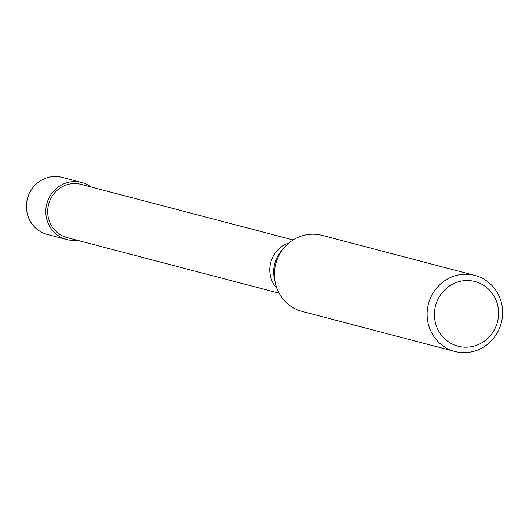 <?xml version="1.0" encoding="UTF-8"?>
<svg xmlns="http://www.w3.org/2000/svg" width="529" height="529" viewBox="0 0 529 529"><rect width="100%" height="100%" fill="white"/><g stroke="black" fill="none" stroke-linecap="round" stroke-linejoin="round"><path stroke-width="0.79" d="M279.16 293.198L67.13 237.607A27.521 26.344 -75.3 0 1 47.736 209.94A27.521 26.344 -75.3 0 1 70.212 183.933A27.521 26.344 -75.3 0 1 81.089 184.37L293.119 239.954M459.298 274.789A39.318 37.638 -75.3 0 1 474.837 275.404A39.318 37.638 -75.3 0 1 502.55 314.934A39.318 37.638 -75.3 0 1 470.44 352.083A39.318 37.638 -75.3 0 1 454.9 351.468A39.318 37.638 -75.3 0 1 427.187 311.938A39.318 37.638 -75.3 0 1 459.298 274.789M454.9 351.468L302.171 311.422A39.318 37.638 -75.3 0 1 274.458 271.893A39.318 37.638 -75.3 0 1 306.569 234.744A39.318 37.638 -75.3 0 1 322.108 235.365L474.837 275.404M461.784 281.018A33.42 31.991 -75.3 0 1 498.252 308.248A33.42 31.991 -75.3 0 1 471.253 346.72A33.42 31.991 -75.3 0 1 434.785 319.49A33.42 31.991 -75.3 0 1 461.784 281.018M76.93 240.179A29.485 28.229 -75.3 0 1 66.634 239.511L47.233 234.426A29.485 28.229 -75.3 0 1 26.45 204.783A29.485 28.229 -75.3 0 1 50.533 176.917A29.485 28.229 -75.3 0 1 62.191 177.38L81.592 182.472A29.485 28.229 -75.3 0 1 90.889 186.935M66.634 239.511A29.485 28.229 -75.3 0 1 45.851 209.868A29.485 28.229 -75.3 0 1 69.934 182.002A29.485 28.229 -75.3 0 1 81.592 182.472M275.199 282.294L274.353 278.274A30.861 29.545 -75.3 0 1 281.607 250.601L284.318 247.519M276.998 288.49A27.521 26.344 -75.3 0 1 288.927 242.996"/></g></svg>
